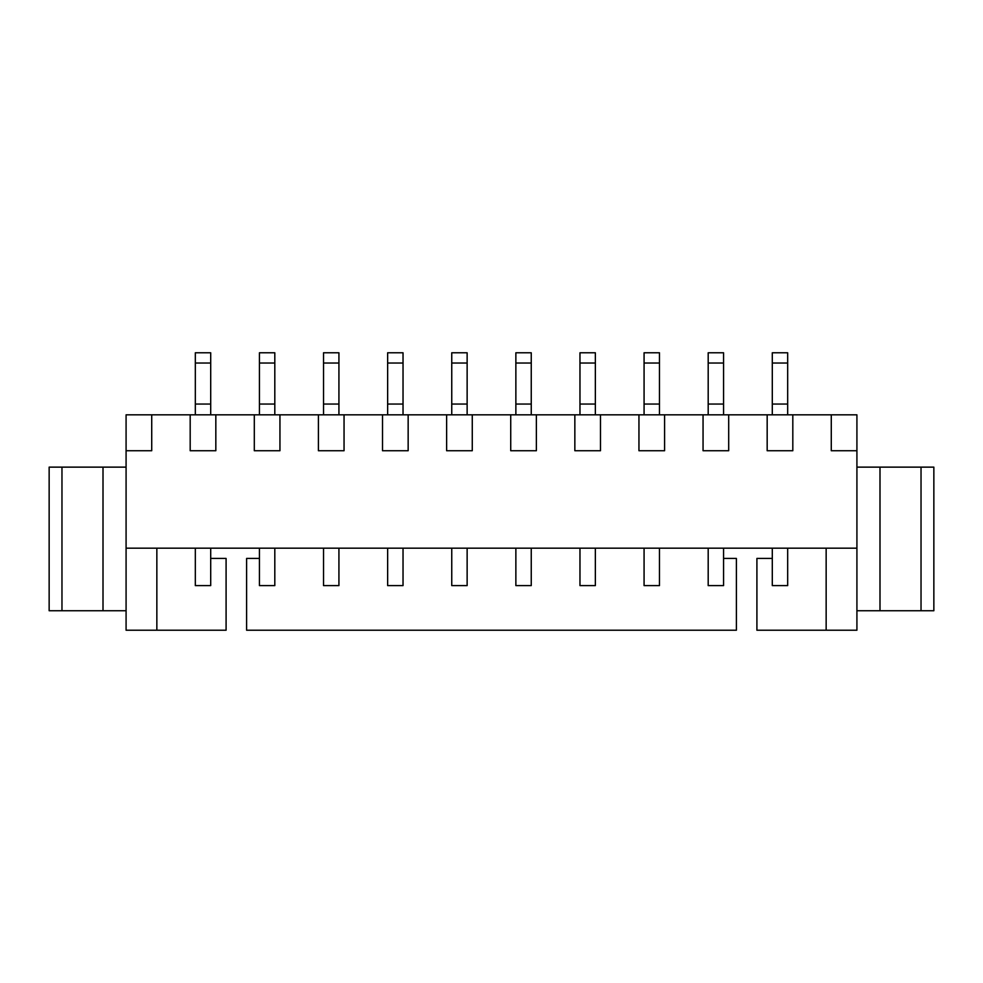 <?xml version="1.0" encoding="UTF-8"?>
<svg xmlns="http://www.w3.org/2000/svg" width="983" height="983" viewBox="0 0 983 983"><rect width="100%" height="100%" fill="white"/><g stroke="black" fill="none" stroke-linecap="round" stroke-linejoin="round"><path stroke-width="1.47" d="M210.706 548.17L210.706 585.61L195.322 585.61L195.322 548.17M210.706 363.022L195.322 363.022L195.322 352.774L210.706 352.774L210.706 414.826M195.322 363.022L195.322 414.826M210.706 404.05L195.322 404.05M274.81 548.17L274.81 585.61L259.426 585.61L259.426 548.17M274.81 363.022L259.426 363.022L259.426 352.774L274.81 352.774L274.81 414.826M259.426 363.022L259.426 414.826M274.81 404.05L259.426 404.05M338.926 548.17L338.926 585.61L323.53 585.61L323.53 548.17M338.926 363.022L323.53 363.022L323.53 352.774L338.926 352.774L338.926 414.826M323.53 363.022L323.53 414.826M338.926 404.05L323.53 404.05M403.03 548.17L403.03 585.61L387.646 585.61L387.646 548.17M403.03 363.022L387.646 363.022L387.646 352.774L403.03 352.774L403.03 414.826M387.646 363.022L387.646 414.826M403.03 404.05L387.646 404.05M467.134 548.17L467.134 585.61L451.75 585.61L451.75 548.17M467.134 363.022L451.75 363.022L451.75 352.774L467.134 352.774L467.134 414.826M451.75 363.022L451.75 414.826M467.134 404.05L451.75 404.05M531.25 548.17L531.25 585.61L515.866 585.61L515.866 548.17M531.25 363.022L515.866 363.022L515.866 352.774L531.25 352.774L531.25 414.826M515.866 363.022L515.866 414.826M531.25 404.05L515.866 404.05M595.354 548.17L595.354 585.61L579.97 585.61L579.97 548.17M595.354 363.022L579.97 363.022L579.97 352.774L595.354 352.774L595.354 414.826M579.97 363.022L579.97 414.826M595.354 404.05L579.97 404.05M659.47 548.17L659.47 585.61L644.074 585.61L644.074 548.17M659.47 363.022L644.074 363.022L644.074 352.774L659.47 352.774L659.47 414.826M644.074 363.022L644.074 414.826M659.47 404.05L644.074 404.05M723.574 548.17L723.574 585.61L708.19 585.61L708.19 548.17M723.574 363.022L708.19 363.022L708.19 352.774L723.574 352.774L723.574 414.826M708.19 363.022L708.19 414.826M723.574 404.05L708.19 404.05M787.678 548.17L787.678 585.61L772.294 585.61L772.294 548.17M787.678 363.022L772.294 363.022L772.294 352.774L787.678 352.774L787.678 414.826M772.294 363.022L772.294 414.826M787.678 404.05L772.294 404.05M259.426 558.43L246.61 558.43L246.61 630.226L736.39 630.226L736.39 558.43L723.574 558.43M772.294 558.43L756.91 558.43L756.91 630.226L856.918 630.226L856.918 414.826L126.082 414.826L126.082 450.73L151.726 450.73L151.726 414.826M126.082 450.73L126.082 630.226L226.09 630.226L226.09 558.43L210.706 558.43M856.918 467.134L879.994 467.134L879.994 610.738L856.918 610.738M921.034 467.134L933.85 467.134L933.85 610.738L921.034 610.738L921.034 467.134L879.994 467.134M921.034 610.738L879.994 610.738M156.85 548.17L156.85 630.226M126.082 548.17L856.918 548.17M826.15 548.17L826.15 630.226M61.966 467.134L61.966 610.738L49.15 610.738L49.15 467.134L126.082 467.134M61.966 610.738L103.006 610.738L103.006 467.134M103.006 610.738L126.082 610.738M831.274 414.826L831.274 450.73L856.918 450.73M767.17 414.826L767.17 450.73L792.814 450.73L792.814 414.826M703.054 414.826L703.054 450.73L728.698 450.73L728.698 414.826M638.95 414.826L638.95 450.73L664.594 450.73L664.594 414.826M574.846 414.826L574.846 450.73L600.49 450.73L600.49 414.826M510.73 414.826L510.73 450.73L536.374 450.73L536.374 414.826M446.626 414.826L446.626 450.73L472.27 450.73L472.27 414.826M382.51 414.826L382.51 450.73L408.154 450.73L408.154 414.826M318.406 414.826L318.406 450.73L344.05 450.73L344.05 414.826M254.302 414.826L254.302 450.73L279.946 450.73L279.946 414.826M190.186 414.826L190.186 450.73L215.83 450.73L215.83 414.826"/></g></svg>
